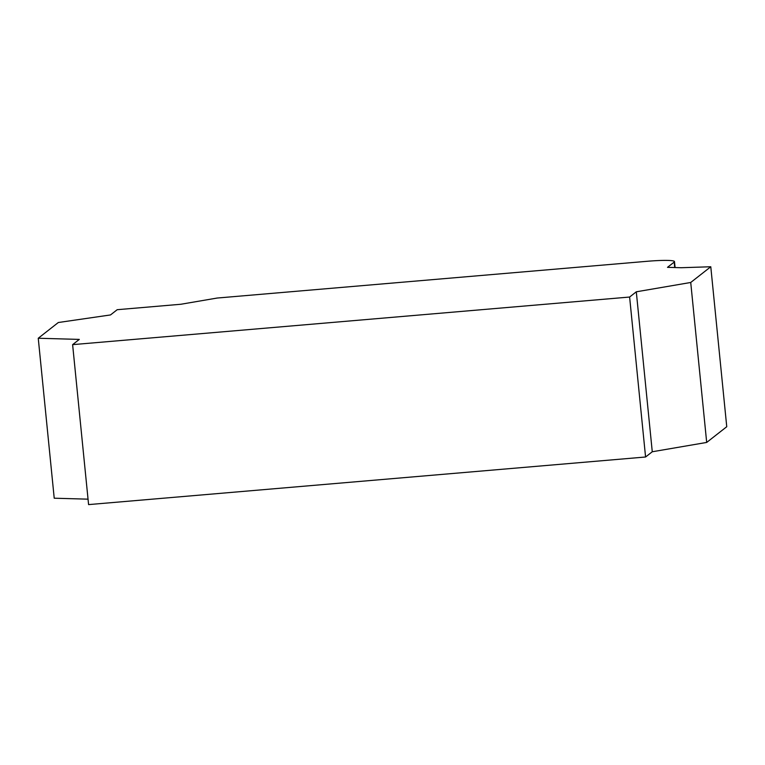 <?xml version="1.0" encoding="UTF-8"?>
<svg xmlns="http://www.w3.org/2000/svg" width="765" height="765" viewBox="0 0 765 765"><rect width="100%" height="100%" fill="white"/><g stroke="black" fill="none" stroke-linecap="round" stroke-linejoin="round"><path stroke-width="1.15" d="M646.817 261.324L217.136 298.044L180.846 304.26L117.198 309.701L110.504 314.941L58.312 322.514L38.25 338.245L79.302 339.402L72.618 344.642L88.587 504.604L645.574 457.001L629.614 297.04L636.298 291.8L690.728 282.476L710.781 266.755L681.185 267.721L667.501 267.339L674.185 262.099A32.293 3.07 -5.7 0 0 674.491 261.611A32.293 3.07 -5.7 0 0 646.817 261.324M88.042 499.163L54.219 498.206L38.25 338.245M710.781 266.755L726.75 426.717L706.688 442.438L652.268 451.761L645.574 457.001M706.688 442.438L690.728 282.476M652.268 451.761L636.298 291.8M72.618 344.642L629.614 297.04M674.73 267.54L674.185 262.099M675.084 267.549L674.491 261.611"/></g></svg>
